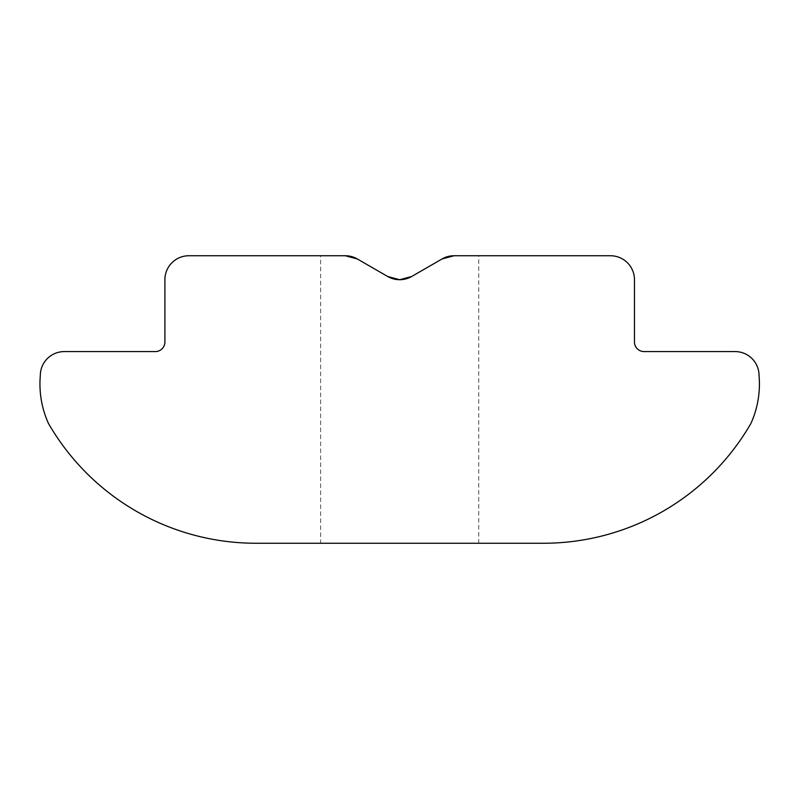 <?xml version="1.0" encoding="UTF-8"?>
<svg xmlns="http://www.w3.org/2000/svg" width="799" height="799" viewBox="0 0 799 799"><rect width="100%" height="100%" fill="white"/><g stroke="black" fill="none" stroke-linecap="round" stroke-linejoin="round"><path stroke-width="0.6" stroke-dasharray="4 3" d="M442.037 258.966L411.665 276.504L442.037 258.966A23.96 23.96 0 0 1 454.022 255.75L610.516 255.75A23.96 23.96 0 0 1 634.466 279.71L634.466 342.002A9.588 9.588 0 0 0 644.054 351.58L735.09 351.58A23.96 23.96 0 0 1 759.05 375.54A95.83 95.83 0 0 1 750.91 423.46A239.58 239.58 0 0 1 543.43 543.25L255.94 543.25A239.58 239.58 0 0 1 48.459 423.46A95.83 95.83 0 0 1 40.32 375.54A23.96 23.96 0 0 1 64.28 351.58L155.316 351.58A9.588 9.588 0 0 0 164.904 342.002L164.904 279.71A23.96 23.96 0 0 1 188.864 255.75L345.348 255.75A23.96 23.96 0 0 1 357.333 258.966L387.705 276.504L357.333 258.966L345.348 255.75L320.629 255.75L320.629 543.25L399.69 543.25L320.629 543.25M357.333 258.966L387.705 276.504L399.69 279.71M399.69 543.25L478.751 543.25L399.69 543.25M478.751 543.25L478.751 255.75L454.022 255.75M387.705 276.504A23.96 23.96 0 0 0 411.665 276.504"/><path stroke-width="1.2" d="M320.629 255.75L345.348 255.75L357.333 258.966A23.96 23.96 0 0 0 345.348 255.75L188.864 255.75A23.96 23.96 0 0 0 164.904 279.71L164.904 342.002A9.588 9.588 0 0 1 155.316 351.58L64.28 351.58A23.96 23.96 0 0 0 40.32 375.54A95.83 95.83 0 0 0 48.459 423.46A239.58 239.58 0 0 0 255.94 543.25L543.43 543.25A239.58 239.58 0 0 0 750.91 423.46A95.83 95.83 0 0 0 759.05 375.54A23.96 23.96 0 0 0 735.09 351.58L644.054 351.58A9.588 9.588 0 0 1 634.466 342.002L634.466 279.71A23.96 23.96 0 0 0 610.516 255.75L454.022 255.75L442.037 258.966L411.665 276.504L442.037 258.966L454.022 255.75L478.751 255.75M399.69 279.71L411.665 276.504L399.69 279.71L387.705 276.504L357.333 258.966M411.665 276.504A23.96 23.96 0 0 1 387.705 276.504M454.022 255.75A23.96 23.96 0 0 0 442.037 258.966"/></g></svg>
